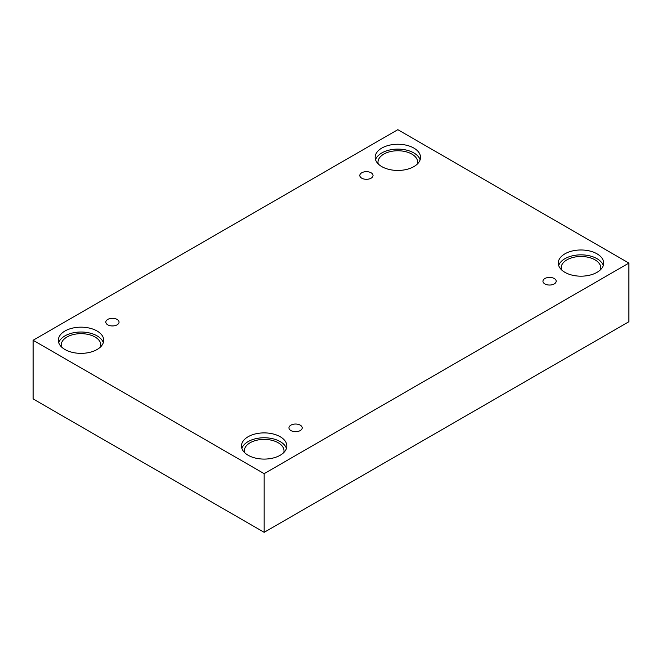 <?xml version="1.0" encoding="UTF-8"?>
<svg xmlns="http://www.w3.org/2000/svg" width="662" height="662" viewBox="0 0 662 662"><rect width="100%" height="100%" fill="white"/><g stroke="black" fill="none" stroke-linecap="round" stroke-linejoin="round"><path stroke-width="0.99" d="M264.163 532.322L628.9 321.74L628.9 263.087L397.837 129.678L33.1 340.26L33.1 398.913L264.163 532.322L264.163 473.661L628.9 263.087M361.75 172.782A6.62 3.823 180 0 1 368.957 171.955A6.62 3.823 180 0 1 373.045 175.488A6.62 3.823 180 0 1 366.425 179.303A6.62 3.823 180 0 1 359.805 175.488A6.62 3.823 180 0 1 361.75 172.782M33.1 340.26L264.163 473.661M107.757 319.423A6.62 3.823 180 0 1 114.973 318.596A6.62 3.823 180 0 1 119.052 322.121A6.62 3.823 180 0 1 112.441 325.944A6.62 3.823 180 0 1 105.821 322.121A6.62 3.823 180 0 1 107.757 319.423M290.899 425.153A6.62 3.823 180 0 1 298.107 424.325A6.62 3.823 180 0 1 302.195 427.859A6.62 3.823 180 0 1 295.575 431.682A6.62 3.823 180 0 1 288.955 427.859A6.62 3.823 180 0 1 290.899 425.153M544.884 278.52A6.62 3.823 180 0 1 552.091 277.692A6.62 3.823 180 0 1 556.179 281.218A6.62 3.823 180 0 1 549.559 285.041A6.62 3.823 180 0 1 542.948 281.218A6.62 3.823 180 0 1 544.884 278.52M64.984 331A22.682 13.099 180 0 1 89.701 328.162A22.682 13.099 180 0 1 103.711 340.26A22.682 13.099 180 0 1 81.021 353.359A22.682 13.099 180 0 1 58.339 340.26A22.682 13.099 180 0 1 64.984 331M381.8 148.089A22.682 13.099 180 0 1 406.518 145.251A22.682 13.099 180 0 1 420.527 157.349A22.682 13.099 180 0 1 397.837 170.448A22.682 13.099 180 0 1 375.155 157.349A22.682 13.099 180 0 1 381.8 148.089M564.934 253.819A22.682 13.099 180 0 1 589.66 250.981A22.682 13.099 180 0 1 603.661 263.087A22.682 13.099 180 0 1 580.979 276.178A22.682 13.099 180 0 1 558.289 263.087A22.682 13.099 180 0 1 564.934 253.819M248.118 436.73A22.682 13.099 180 0 1 272.843 433.891A22.682 13.099 180 0 1 286.845 445.998A22.682 13.099 180 0 1 264.163 459.089A22.682 13.099 180 0 1 241.473 445.998A22.682 13.099 180 0 1 248.118 436.73M244.535 452.56A19.852 11.461 180 0 1 244.311 450.855A19.852 11.461 180 0 1 256.566 440.271A19.852 11.461 180 0 1 278.197 442.754A19.852 11.461 180 0 1 284.015 450.855A19.852 11.461 180 0 1 283.791 452.56M286.456 448.422A22.682 13.099 0 0 0 270.849 438.343A22.682 13.099 0 0 0 248.118 441.595A22.682 13.099 0 0 0 241.87 448.422M561.351 269.649A19.852 11.461 180 0 1 561.128 267.945A19.852 11.461 180 0 1 573.383 257.361A19.852 11.461 180 0 1 595.014 259.843A19.852 11.461 180 0 1 600.823 267.945A19.852 11.461 180 0 1 600.608 269.649M603.272 265.512A22.682 13.099 0 0 0 587.666 255.433A22.682 13.099 0 0 0 564.934 258.685A22.682 13.099 0 0 0 558.687 265.512M378.209 163.911A19.852 11.461 180 0 1 377.985 162.215A19.852 11.461 180 0 1 390.241 151.623A19.852 11.461 180 0 1 411.872 154.105A19.852 11.461 180 0 1 417.689 162.215A19.852 11.461 180 0 1 417.465 163.911M420.13 159.782A22.682 13.099 0 0 0 404.532 149.695A22.682 13.099 0 0 0 381.8 152.947A22.682 13.099 0 0 0 375.544 159.782M61.392 346.83A19.852 11.461 180 0 1 61.177 345.125A19.852 11.461 180 0 1 73.424 334.533A19.852 11.461 180 0 1 95.063 337.016A19.852 11.461 180 0 1 100.872 345.125A19.852 11.461 180 0 1 100.649 346.83M103.313 342.693A22.682 13.099 0 0 0 87.715 332.605A22.682 13.099 0 0 0 64.984 335.866A22.682 13.099 0 0 0 58.728 342.693"/></g></svg>
